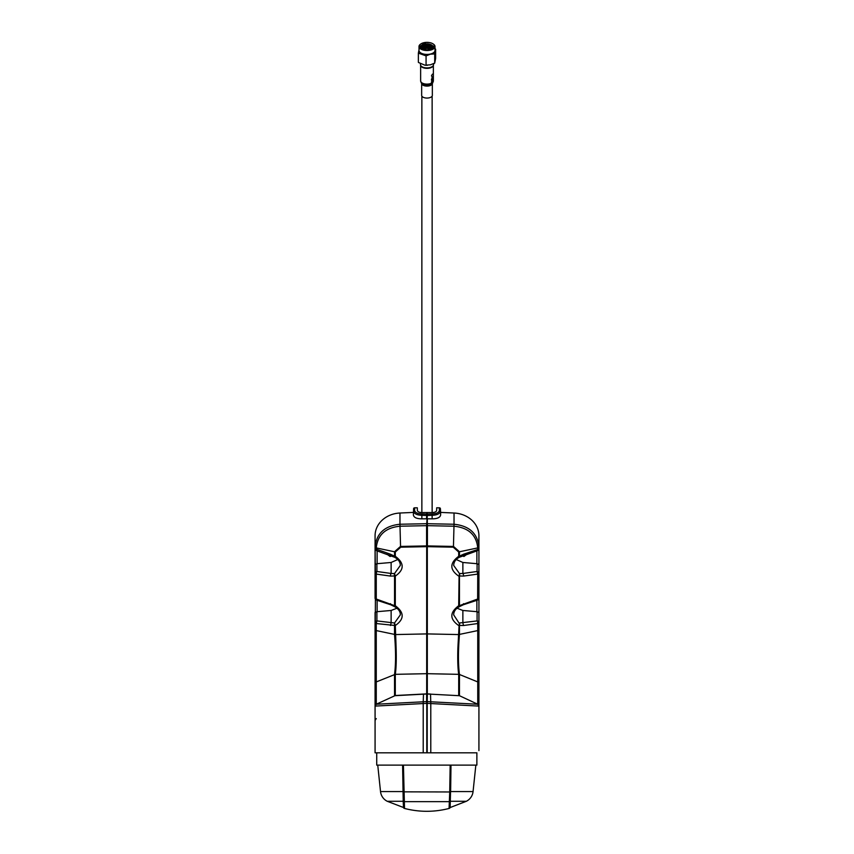 <?xml version="1.0" encoding="UTF-8"?>
<svg xmlns="http://www.w3.org/2000/svg" width="854" height="854" viewBox="0 0 854 854"><rect width="100%" height="100%" fill="white"/><g stroke="black" fill="none" stroke-linecap="round" stroke-linejoin="round"><path stroke-width="1.28" d="M380.521 791.573A12.308 12.308 0 0 0 387.236 801.276L403.227 801.276L402.597 765.12L403.056 791.583L380.521 791.573L377.746 765.12M403.056 791.583L403.323 800.828A1.644 1.516 -1 0 0 404.39 801.65L449.193 801.65A1.644 1.516 1 0 0 450.271 800.828L450.987 765.12L450.634 791.573L473.063 791.573A12.308 12.308 0 0 1 466.359 801.276L450.239 801.276M473.063 791.573L475.849 765.12M403.43 765.12L404.518 808.45A1.644 1.644 0 0 1 403.462 807.606L403.195 800.732M450.538 791.583L450.133 807.606A1.644 1.644 0 0 1 449.076 808.45L449.727 791.968L402.96 791.839M403.355 801.383L403.462 807.606M403.462 807.5L387.236 801.276M450.389 800.732L450.368 801.276M450.165 765.12L449.727 791.968L450.634 791.839M376.721 752.812L423.21 752.812L375.077 752.812L376.721 752.812L376.721 765.12L476.874 765.12L476.874 752.812L430.79 752.812L476.874 752.812M475.23 752.812L418.588 752.812M466.006 554.449A3.288 2.84 0 0 1 463.594 555.239M387.353 554.235A3.288 2.84 180 0 0 390.321 555.207M435.006 752.812L437.44 752.812M426.68 693.992L426.637 694.003A6.159 5.786 0 0 1 427.363 694.003L430.512 694.046L427.32 693.875L427.32 673.689L458.705 674.329C457.808 668.298 457.53 659.598 457.872 648.229L459.078 625.491A2.05 0.929 180 0 1 458.694 625.523C449.556 619.15 449.556 612.553 458.694 605.742A2.05 0.929 -0 0 0 459.078 605.71A2.05 0.929 -0 0 0 459.452 605.646L459.303 606.618L458.694 605.742L459.078 576.055A2.05 0.929 180 0 1 458.694 576.087C449.556 569.714 449.556 563.117 458.694 556.296A2.05 0.929 0 0 0 459.078 556.274A2.05 0.929 0 0 0 459.452 556.21L459.303 557.182L458.694 556.296L458.694 552.026L459.516 551.769L453.453 546.379L453.25 547.19L427.32 546.656L427.416 545.909A6.159 0.555 180 0 1 427 545.909A6.159 0.555 180 0 1 426.584 545.909L426.68 546.656A6.159 2.797 0 0 0 427 546.656A6.159 2.797 0 0 0 427.32 546.656L427.32 673.689A6.159 5.327 0 0 0 427 673.678A6.159 5.327 0 0 0 426.68 673.689L395.295 674.329L376.262 681.93L376.262 630.583L375.077 629.74L375.077 683.563L376.262 681.93L376.262 704.24L395.306 695.519L426.68 693.875L423.488 694.046L423.221 701.796L376.262 704.23L375.077 706.098L375.077 752.812M375.077 683.563L375.077 716.527M478.368 622.192L477.087 620.922L477.087 611.699L478.923 612.446L478.923 622.694L478.603 623.185L478.368 622.192L478.923 629.74L477.738 630.583L458.705 634.565L427.32 633.914A6.159 2.797 180 0 1 427 633.924A6.159 2.797 180 0 1 426.68 633.914L395.295 634.565L376.262 630.583L376.262 623.537L394.548 625.438A2.05 0.929 -0 0 0 394.922 625.491A2.05 0.929 -0 0 0 395.306 625.523L394.527 622.993L400.323 614.88C400.451 611.635 398.53 608.902 394.559 606.671M478.603 623.185L477.738 623.537L477.599 622.064M459.271 624.135L459.473 622.993L477.087 620.922A2.05 1.772 0 0 1 478.4 621.499M466.722 554.214A3.288 2.84 0 0 1 463.017 555.431M461.181 555.196L463.935 556.477L467.181 554.065M478.923 750.613L478.923 706.098L478.923 750.613M478.923 676.048L478.923 716.527M392.103 555.869L390.064 556.477L386.819 554.065M387.278 554.214A3.288 2.84 180 0 0 390.983 555.431M397.804 559.498L391.132 562.476L377.116 563.693L377.116 550.883M375.632 572.756L375.397 573.749L376.262 574.091L376.4 572.628L375.632 572.756L375.6 572.063L375.077 573.247L375.077 564.451L377.116 563.693M394.922 576.055A2.05 0.929 -0 0 0 395.306 576.087L394.527 573.546L394.548 575.991A2.05 0.929 -0 0 0 394.922 576.055L394.729 574.689M400.558 546.443L426.584 545.909L426.584 525.669A6.159 0.555 0 0 0 427 525.669A6.159 0.555 0 0 0 427.416 525.669L427.32 523.705A6.159 5.327 180 0 0 427 523.694A6.159 5.327 180 0 0 426.68 523.705L399.971 524.249L400.003 526.213C385.496 527.676 377.585 534.914 376.262 547.905L394.484 551.769L400.547 546.379L400.75 547.19L426.68 546.656L426.68 693.875A6.159 6.159 0 0 1 427.32 693.875L427.32 693.992M432.081 513.948L432.135 515.304C437.141 515.101 439.895 513.734 440.397 511.226A1.025 0.886 180 0 0 439.383 510.382C438.967 512.581 436.533 513.777 432.081 513.948L427.416 514.097L426.584 525.669L400.003 526.213L400.547 546.379M453.442 546.443L427.416 545.909L427.416 525.669L453.997 526.213C468.504 527.676 476.415 534.914 477.738 547.905L459.516 551.769M478.603 573.749L477.738 574.091L477.087 571.486L478.4 572.063L478.603 573.749L477.599 572.628M463.519 576.076L459.452 575.991L459.452 605.646L478.603 598.675L477.632 600.02L477.738 574.091L463.519 576.076A2.05 0.843 -98 0 0 463.498 575.233A2.05 0.843 -98 0 0 462.868 573.472L459.473 573.546L459.452 575.991A2.05 0.929 180 0 1 459.078 576.055M462.868 555.153L463.519 554.225L478.603 549.229L478.923 535.736L478.923 664.839M459.271 574.689L459.473 573.546L453.677 565.444C453.805 561.857 455.726 559.124 459.441 557.235L477.503 550.681M478.603 549.229L477.087 550.499L477.632 550.584L477.738 547.905L478.923 547.008C477.557 533.387 469.252 525.797 454.029 524.249L453.453 546.379M463.519 554.225L459.452 556.21L459.452 551.791M456.196 559.498L462.868 562.476L476.884 563.693L476.884 550.883M463.519 603.671A2.05 0.662 71.9 0 1 463.295 604.771L459.719 606.521M456.997 608.197L462.868 610.471L477.087 611.699M464.266 604.451L465.836 603.938M459.399 624.584L459.452 625.438A2.05 0.929 180 0 1 459.078 625.491M459.441 606.671C455.609 608.688 453.687 611.421 453.677 614.88L459.708 624.103M463.519 625.523L459.452 625.438L459.473 634.49C458.118 650.929 458.118 664.252 459.473 674.489L477.738 681.93L477.738 623.537L463.519 625.523L462.868 622.908L462.868 610.471M458.694 695.519L459.452 695.711L458.694 695.519L459.452 695.711L458.694 695.519L458.705 674.329L459.473 674.489L459.452 695.711L430.533 694.163L459.452 695.711L477.738 704.23L478.923 706.098L478.923 683.563L477.738 681.93L477.738 704.24L427.363 701.614A6.159 5.786 180 0 0 426.637 701.614L426.786 703.365A6.159 0.534 0 0 1 427 703.365A6.159 0.534 0 0 1 427.213 703.365L427.363 694.003L430.533 694.163L430.79 703.547L478.923 706.098L478.923 713.261M375.077 676.048L375.077 706.098L423.21 703.547L423.221 701.796L426.637 701.614L426.637 694.003L394.548 695.711L395.306 695.519L395.295 674.329C396.192 668.298 396.469 659.598 396.128 648.229L395.306 625.523C404.444 619.15 404.444 612.553 395.306 605.742A2.05 0.929 180 0 1 394.922 605.71A2.05 0.929 180 0 1 394.548 605.646L394.292 606.244M427.416 514.097A5.124 2.562 -179.4 0 1 427.203 514.108L427.224 515.453L432.135 515.304L432.145 518.826C437.291 518.816 440.12 517.535 440.621 514.973L440.621 512.411L454.029 513.019A26.271 22.748 0 0 1 478.923 535.736M413.603 508.664L413.379 514.973C413.88 517.535 416.709 518.816 421.855 518.826L426.509 518.794L426.797 514.108L426.797 512.549L421.865 512.581C419.143 512.475 417.638 511.738 417.35 510.382L417.307 507.799L414.617 507.82A1.025 0.886 180 0 0 413.603 508.664L413.603 511.226C414.105 513.734 416.859 515.101 421.865 515.304L421.855 518.826M426.584 514.097L426.509 515.453L421.865 515.304L421.919 513.948L426.584 514.097A5.124 2.562 -0.6 0 0 426.797 514.108M413.379 514.973L413.603 511.226A1.025 0.886 180 0 1 414.617 510.382C415.033 512.581 417.467 513.777 421.919 513.948M427.203 514.108L427.203 512.549L432.135 512.581C434.857 512.475 436.362 511.738 436.65 510.382L436.693 507.799L439.383 507.82A1.025 0.886 0 0 1 440.397 508.664L440.621 512.411M432.145 518.826L427.491 518.794M413.379 512.411L399.971 513.019A26.271 22.748 180 0 0 375.077 535.736L375.077 540.657M394.249 606.425L395.306 605.742L395.306 576.087C404.444 569.714 404.444 563.117 395.306 556.296A2.05 0.929 180 0 1 394.922 556.274A2.05 0.929 180 0 1 394.548 556.21L394.697 557.182L395.306 556.296L395.306 552.026L394.484 551.769M391.132 555.153L390.481 554.225L375.077 548.727L375.6 549.923L376.913 550.499L376.368 550.584L376.262 547.905L375.077 547.008L375.077 535.736M390.481 576.076L376.262 574.091L376.262 599.017L375.397 598.675L376.368 600.02L376.913 599.935L376.262 599.017L394.548 605.646L394.548 575.991L390.481 576.076A2.05 0.843 -82 0 1 390.502 575.233A2.05 0.843 -82 0 1 391.132 573.472L394.527 573.546L400.323 565.444C400.302 561.996 398.38 559.263 394.559 557.235L376.497 550.681M390.481 554.225L394.548 556.21L394.548 551.791M376.4 572.628L376.913 571.486L375.6 572.063M375.077 564.451L375.077 547.008L375.397 573.749M375.611 550.072L375.397 549.229M399.971 513.019L399.971 524.249C384.748 525.797 376.443 533.387 375.077 547.008M375.397 598.675L375.077 664.839M427 523.694L427 525.669M478.389 550.072L478.923 548.727L478.432 550.061M478.603 598.675L478.923 564.451L476.884 563.693M478.368 572.756L478.4 572.063M478.923 612.446L478.923 598.174A2.05 1.772 0 0 1 478.539 599.198M477.087 599.935L477.632 600.02L477.087 599.935M478.923 683.563L478.923 629.74M375.077 629.74L375.077 612.446L376.913 611.699L376.913 620.922A2.05 1.772 180 0 0 375.6 621.499L375.077 622.694L376.262 623.537L376.913 620.922L394.527 622.993L394.527 634.49C395.882 650.929 395.882 664.252 394.527 674.489L394.548 695.711L395.306 695.519M390.481 603.671A2.05 0.662 108.1 0 0 390.705 604.771L394.281 606.521M397.003 608.197L391.132 610.471L376.913 611.699M391.132 610.471L391.132 622.908L390.481 625.523M394.601 624.584L394.922 625.491M375.077 573.247L375.077 598.174A2.05 1.772 180 0 0 375.461 599.198M389.734 604.451L388.164 603.938M427 545.909L427 546.656M459.644 575.276L459.644 574.4M394.356 575.276L394.356 574.4M375.397 623.185L376.4 622.064M375.632 622.192L375.6 621.499M424.566 49.212L426.061 49.03M427.939 49.105L428.975 49.286M422.474 48.539L426.285 47.61M427.758 47.675L431.153 48.699M422.837 48.699L426.061 47.973M427.331 47.077L426.669 47.077L427.939 48.027L430.768 48.849M421.524 47.973L424.651 46.372L429.007 46.479L432.209 48.155M421.705 48.102L427 46.564L431.996 48.283M421.47 47.931L421.662 46.372L424.651 44.963L429.007 45.059L432.668 47.675M421.31 47.472L424.651 45.315L427 45.155L429.007 45.411L432.604 47.781M432.188 45.39L429.316 44.216L422.879 44.493L427.566 43.778C432.263 44.504 433.779 46.02 432.113 48.304M429.711 49.148L433.565 46.159L424.289 43.17L420.435 46.159L429.711 49.148M433.512 46.596L427.566 43.778M423.862 42.7A7.59 3.8 0 0 0 420.798 43.97A7.59 3.8 0 0 0 421.15 48.571A7.59 3.8 0 0 0 430.138 49.617A7.59 3.8 0 0 0 433.202 43.97A7.59 3.8 0 0 0 423.862 42.7M433.362 44.088A8.006 4.003 180 0 1 433.533 44.205A8.006 4.003 180 0 1 435.006 46.511A8.006 4.003 180 0 1 430.299 50.162A8.006 4.003 180 0 1 418.994 46.511A8.006 4.003 180 0 1 420.467 44.205A8.006 4.003 180 0 1 420.638 44.088M435.006 46.511L435.006 50.429A8.006 4.003 180 0 1 430.299 54.069A8.006 4.003 180 0 1 418.994 50.429L418.994 46.511M418.567 62.523L424.95 65.192L430.384 64.819L434.707 63.1L435.636 58.382L435.636 49.212L434.707 53.93L430.384 54.176L426.071 55.884L418.364 53.129L419.293 48.411M420.488 63.74L420.488 64.637A6.512 3.256 0 0 0 421.684 66.527A6.512 3.256 0 0 0 429.69 67.605A6.512 3.256 0 0 0 432.316 66.527A6.512 3.256 0 0 0 433.512 64.637L433.512 63.901M432.049 66.697A5.903 2.946 180 0 1 431.814 66.879A5.903 2.946 180 0 1 429.434 67.861A5.903 2.946 180 0 1 422.186 66.879A5.903 2.946 180 0 1 421.951 66.697M434.707 63.1L434.056 63.612L434.707 63.1L434.707 53.93M426.071 55.884L426.071 65.053M418.364 53.129L418.364 62.299M435.006 48.603L435.636 49.212M422.495 46.052L424.289 45.529L431.046 46.169M422.495 47.461L424.289 46.938L431.046 47.578M422.495 48.87L426.061 48.155M427.865 48.208L430.726 48.859M422.879 44.493L420.488 46.596M420.862 47.333L422.474 44.664M427.939 49.404L427.939 48.027L426.061 48.027L426.669 47.077M432.337 95.392A5.337 2.669 180 0 1 429.423 97.772A5.337 2.669 180 0 1 423.851 97.548A5.337 2.669 180 0 1 421.662 95.392L421.662 83.425A5.337 2.669 180 0 1 421.662 83.404A5.337 2.669 180 0 0 423.851 85.581A5.337 2.669 180 0 0 429.423 85.806A5.337 2.669 180 0 0 432.337 83.425A5.337 2.669 180 0 1 432.337 83.425L432.337 95.392M433.352 65.374A6.362 3.181 180 0 1 429.701 68.053A6.362 3.181 180 0 1 423.253 67.744A6.362 3.181 180 0 1 420.648 65.374M431.889 78.6L432.113 77.127L432.113 78.461L432.732 77.148L432.156 76.775L431.889 78.6M432.305 78.013L432.305 76.988L432.305 78.013M432.402 74.149L431.462 75.878L432.092 76.54L431.462 75.878M433.021 77.96A6.384 3.192 180 0 1 431.483 79.176L431.483 79.497A6.384 3.192 0 0 0 433.021 78.28L433.021 77.96M431.729 81.738A6.384 3.192 180 0 1 431.483 81.856L431.483 82.176A6.384 3.192 0 0 0 432.711 81.333L432.711 81.013A6.384 3.192 180 0 1 432.135 81.482L432.113 80.671A6.384 3.192 0 0 0 432.711 80.18L432.711 79.86A6.384 3.192 180 0 1 432.028 80.415L431.729 81.738M433.021 78.728A6.384 3.192 180 0 1 431.483 79.945L431.483 80.265A6.384 3.192 0 0 0 433.021 79.048L433.021 78.728M433.021 81.408A6.384 3.192 180 0 1 431.483 82.624L431.483 82.945A6.384 3.192 0 0 0 433.021 81.728L433.021 81.408M450.133 807.606L450.239 801.383M376.913 563.704L376.913 571.486L391.132 573.472L391.132 562.476M462.868 562.476L462.868 573.472L477.087 571.486L477.087 563.704M476.884 600.319L476.884 611.677M427.235 703.184L427.235 701.614M426.765 703.184L426.765 701.614M458.694 552.026L453.25 547.19M427.32 518.794L427.32 523.705L454.029 524.249L454.029 513.019M414.617 510.382L414.617 507.82M440.397 508.664L440.621 514.973M439.383 510.382L439.383 507.82M395.306 552.026L400.75 547.19M430.79 752.812L430.79 703.547L427.213 703.365L427.213 752.812M426.786 752.812L426.786 703.365L423.21 703.547L423.21 752.812M377.116 600.319L377.116 611.677M423.691 84.802A5.615 2.808 180 0 1 421.705 83.468L421.257 82.838A6.085 3.042 180 0 0 423.413 84.279A6.085 3.042 180 0 0 432.743 82.838L432.295 83.468A5.615 2.808 180 0 1 423.691 84.802M433.362 65.342L433.362 80.938A6.362 3.181 180 0 1 429.882 83.767A6.362 3.181 180 0 1 423.253 83.5A6.362 3.181 180 0 1 420.638 80.938L421.257 82.838M449.076 808.45C434.227 812.25 419.367 812.25 404.518 808.45M450.261 807.5L466.359 801.276M376.262 718.588L375.077 720.445M375.077 548.727L375.568 550.061M478.923 598.174L477.503 600.116L463.295 604.771M390.705 604.771L376.497 600.116L375.077 598.174M421.865 96.118L421.865 512.581M432.135 96.118L432.135 512.581M427.374 65.31L424.95 65.192M426.061 48.027L426.061 49.404M433.362 80.938L432.743 82.838M420.638 65.342L420.638 80.938"/></g></svg>
